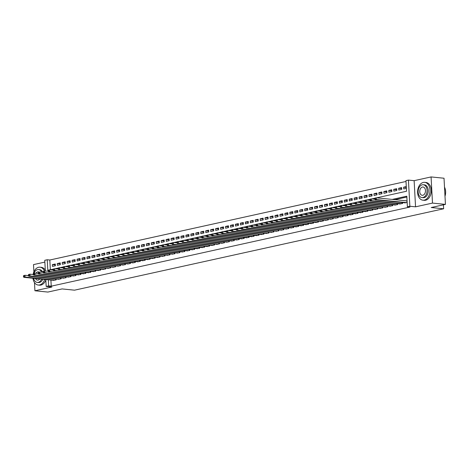 <?xml version="1.0" encoding="UTF-8"?>
<svg xmlns="http://www.w3.org/2000/svg" width="469" height="469" viewBox="0 0 469 469"><rect width="100%" height="100%" fill="white"/><g stroke="black" fill="none" stroke-linecap="round" stroke-linejoin="round"><path stroke-width="0.7" d="M376.613 197.848L406.535 191.246L405.961 180.647L408.435 180.102L409.853 206.254L407.379 206.8L406.805 196.194L392.213 199.413M414.133 180.671L415.546 206.829L432.494 203.089L445.439 204.39L444.02 178.232L431.075 176.936L414.133 180.671L408.435 180.102M44.854 262.107L33.504 264.61L33.897 271.815M45.335 270.982L44.76 260.301L47.234 259.756L47.809 270.361L48.366 270.238M406.007 181.468L49.82 260.014L47.234 259.756M432.494 203.089L431.075 176.936M34.477 282.578L34.923 290.768L51.871 287.028L46.173 286.453L45.798 279.536M445.439 204.39L431.21 207.527L443.639 208.775L74.518 290.176L62.09 288.927L47.867 292.064L34.923 290.768M404.477 202.801L407.145 202.497M399.529 203.892L402.513 203.517L402.466 202.596M394.581 204.982L397.565 204.607L397.519 203.693M389.633 206.073L392.617 205.698L392.571 204.783M384.686 207.163L387.67 206.788L387.623 205.873M379.738 208.259L382.722 207.884L382.675 206.964M374.79 209.35L377.774 208.975L377.727 208.054M369.842 210.44L372.826 210.065L372.779 209.145M364.894 211.531L367.878 211.156L367.831 210.235M359.946 212.621L362.93 212.246L362.883 211.326M354.998 213.712L357.982 213.336L357.935 212.422M350.05 214.802L353.034 214.427L352.987 213.512M345.102 215.892L348.086 215.517L348.039 214.603M340.154 216.989L343.138 216.614L343.091 215.693M335.206 218.079L338.19 217.704L338.143 216.784M330.258 219.17L333.242 218.794L333.195 217.874M325.31 220.26L328.294 219.885L328.247 218.964M320.362 221.35L323.346 220.975L323.299 220.055M315.414 222.441L318.398 222.066L318.351 221.151M310.466 223.531L313.45 223.156L313.403 222.242M305.518 224.628L308.502 224.252L308.455 223.332M300.57 225.718L303.554 225.343L303.507 224.422M295.622 226.808L298.606 226.433L298.56 225.513M290.674 227.899L293.658 227.524L293.612 226.603M285.727 228.989L288.711 228.614L288.664 227.694M280.779 230.08L283.763 229.704L283.716 228.79M275.831 231.17L278.815 230.795L278.768 229.88M270.883 232.261L273.867 231.885L273.82 230.971M265.935 233.357L268.919 232.982L268.872 232.061M260.987 234.447L263.971 234.072L263.924 233.152M256.039 235.538L259.023 235.162L258.976 234.242M251.091 236.628L254.075 236.253L254.028 235.332M246.143 237.719L249.127 237.343L249.08 236.423M241.195 238.809L244.179 238.434L244.132 237.519M236.247 239.899L239.231 239.524L239.184 238.61M231.299 240.99L234.283 240.615L234.236 239.7M226.351 242.086L229.335 241.711L229.288 240.79M221.403 243.177L224.387 242.801L224.34 241.881M216.455 244.267L219.439 243.892L219.392 242.971M211.507 245.357L214.491 244.982L214.444 244.062M206.559 246.448L209.543 246.073L209.496 245.152M201.611 247.538L204.595 247.163L204.548 246.248M196.663 248.629L199.647 248.253L199.601 247.339M191.715 249.725L194.699 249.35L194.653 248.429M186.768 250.815L189.752 250.44L189.699 249.52M181.82 251.906L184.804 251.531L184.751 250.61M176.872 252.996L179.856 252.621L179.803 251.701M171.924 254.087L174.908 253.711L174.855 252.791M166.976 255.177L169.96 254.802L169.907 253.887M162.028 256.267L165.012 255.892L164.959 254.978M157.08 257.358L160.064 256.983L160.011 256.068M152.132 258.454L155.116 258.079L155.063 257.159M147.184 259.545L150.168 259.169L150.115 258.249M142.236 260.635L145.22 260.26L145.167 259.339M137.288 261.725L140.272 261.35L140.219 260.43M132.34 262.816L135.324 262.441L135.271 261.52M127.392 263.906L130.376 263.531L130.323 262.617M122.444 264.997L125.428 264.622L125.375 263.707M117.496 266.087L120.48 265.712L120.427 264.797M112.548 267.183L115.532 266.808L115.48 265.888M107.6 268.274L110.584 267.899L110.532 266.978M102.652 269.364L105.636 268.989L105.584 268.069M97.704 270.455L100.688 270.08L100.636 269.159M92.756 271.545L95.74 271.17L95.688 270.25M87.809 272.636L90.793 272.26L90.74 271.346M82.861 273.726L85.845 273.351L85.792 272.436M77.913 274.816L80.897 274.441L80.844 273.527M72.965 275.913L75.949 275.538L75.896 274.617M68.017 277.003L71.001 276.628L70.948 275.708M63.069 278.094L66.053 277.718L66 276.798M58.121 279.184L61.105 278.809L61.052 277.888M55.348 264.956L52.323 264.651L55.295 263.994L55.389 265.765L52.422 266.415L52.323 264.651M60.296 263.859L57.271 263.56L60.243 262.904L60.337 264.668L57.37 265.325L57.271 263.56M65.244 262.769L62.225 262.47L65.191 261.813L65.285 263.578L62.318 264.235L62.225 262.47M70.192 261.679L67.173 261.374L70.139 260.723L70.233 262.488L67.266 263.144L67.173 261.374M75.14 260.588L72.12 260.283L75.087 259.633L75.181 261.397L72.214 262.054L72.12 260.283M80.088 259.498L77.068 259.193L80.035 258.536L80.129 260.307L77.162 260.963L77.068 259.193M85.036 258.407L82.016 258.102L84.983 257.446L85.077 259.216L82.11 259.867L82.016 258.102M89.984 257.317L86.964 257.012L89.931 256.355L90.025 258.126L87.058 258.777L86.964 257.012M94.931 256.226L91.912 255.922L94.879 255.265L94.973 257.035L92.006 257.686L91.912 255.922M99.879 255.13L96.86 254.831L99.827 254.175L99.92 255.939L96.954 256.596L96.86 254.831M104.827 254.04L101.808 253.735L104.775 253.084L104.868 254.849L101.902 255.505L101.808 253.735M109.775 252.949L106.756 252.644L109.723 251.994L109.816 253.758L106.85 254.415L106.756 252.644M114.723 251.859L111.704 251.554L114.671 250.903L114.764 252.668L111.798 253.324L111.704 251.554M119.671 250.768L116.652 250.464L119.618 249.807L119.712 251.577L116.746 252.234L116.652 250.464M124.619 249.678L121.6 249.373L124.566 248.717L124.66 250.487L121.694 251.138L121.6 249.373M129.567 248.588L126.548 248.283L129.514 247.626L129.608 249.397L126.642 250.047L126.548 248.283M134.515 247.491L131.496 247.192L134.462 246.536L134.556 248.3L131.59 248.957L131.496 247.192M139.463 246.401L136.444 246.102L139.41 245.445L139.504 247.21L136.538 247.867L136.444 246.102M144.411 245.31L141.392 245.006L144.358 244.355L144.452 246.119L141.486 246.776L141.392 245.006M149.359 244.22L146.34 243.915L149.306 243.264L149.4 245.029L146.434 245.686L146.34 243.915M154.307 243.13L151.288 242.825L154.254 242.174L154.348 243.939L151.381 244.595L151.288 242.825M159.255 242.039L156.236 241.734L159.202 241.078L159.296 242.848L156.329 243.505L156.236 241.734M164.203 240.949L161.184 240.644L164.15 239.987L164.244 241.758L161.277 242.409L161.184 240.644M169.151 239.858L166.132 239.553L169.098 238.897L169.192 240.667L166.225 241.318L166.132 239.553M174.099 238.762L171.079 238.463L174.046 237.806L174.14 239.571L171.173 240.228L171.079 238.463M179.047 237.672L176.027 237.373L178.994 236.716L179.088 238.481L176.121 239.137L176.027 237.373M183.995 236.581L180.975 236.276L183.942 235.626L184.036 237.39L181.069 238.047L180.975 236.276M188.943 235.491L185.923 235.186L188.89 234.535L188.984 236.3L186.017 236.956L185.923 235.186M193.89 234.4L190.871 234.095L193.838 233.439L193.932 235.209L190.965 235.866L190.871 234.095M198.838 233.31L195.819 233.005L198.786 232.348L198.879 234.119L195.913 234.77L195.819 233.005M203.786 232.219L200.767 231.915L203.734 231.258L203.827 233.029L200.861 233.679L200.767 231.915M208.734 231.129L205.715 230.824L208.682 230.168L208.775 231.938L205.809 232.589L205.715 230.824M213.682 230.033L210.663 229.734L213.63 229.077L213.723 230.842L210.757 231.498L210.663 229.734M218.63 228.942L215.611 228.643L218.577 227.987L218.671 229.751L215.705 230.408L215.611 228.643M223.578 227.852L220.559 227.547L223.525 226.896L223.619 228.661L220.653 229.318L220.559 227.547M228.526 226.762L225.507 226.457L228.473 225.806L228.567 227.571L225.601 228.227L225.507 226.457M233.474 225.671L230.455 225.366L233.421 224.71L233.515 226.48L230.549 227.137L230.455 225.366M238.422 224.581L235.403 224.276L238.369 223.619L238.463 225.39L235.497 226.04L235.403 224.276M243.37 223.49L240.351 223.185L243.317 222.529L243.411 224.299L240.445 224.95L240.351 223.185M248.318 222.394L245.299 222.095L248.265 221.438L248.359 223.203L245.393 223.86L245.299 222.095M253.266 221.304L250.247 221.005L253.213 220.348L253.307 222.113L250.34 222.769L250.247 221.005M258.214 220.213L255.195 219.908L258.161 219.258L258.255 221.022L255.288 221.679L255.195 219.908M263.162 219.123L260.143 218.818L263.109 218.167L263.203 219.932L260.236 220.588L260.143 218.818M268.11 218.032L265.091 217.727L268.057 217.077L268.151 218.841L265.184 219.498L265.091 217.727M273.058 216.942L270.038 216.637L273.005 215.98L273.099 217.751L270.132 218.407L270.038 216.637M278.006 215.851L274.986 215.547L277.953 214.89L278.047 216.66L275.08 217.311L274.986 215.547M282.954 214.761L279.934 214.456L282.901 213.8L282.995 215.57L280.028 216.221L279.934 214.456M287.902 213.665L284.882 213.366L287.849 212.709L287.943 214.474L284.976 215.13L284.882 213.366M292.849 212.574L289.83 212.275L292.797 211.619L292.891 213.383L289.924 214.04L289.83 212.275M297.797 211.484L294.778 211.179L297.745 210.528L297.844 212.293L294.872 212.949L294.778 211.179M302.745 210.393L299.726 210.089L302.693 209.438L302.792 211.202L299.82 211.859L299.726 210.089M307.693 209.303L304.674 208.998L307.641 208.342L307.74 210.112L304.768 210.769L304.674 208.998M312.641 208.213L309.622 207.908L312.589 207.251L312.688 209.022L309.716 209.672L309.622 207.908M317.589 207.122L314.57 206.817L317.536 206.161L317.636 207.931L314.664 208.582L314.57 206.817M322.537 206.032L319.518 205.727L322.484 205.07L322.584 206.841L319.612 207.491L319.518 205.727M327.485 204.935L324.466 204.636L327.432 203.98L327.532 205.744L324.56 206.401L324.466 204.636M332.433 203.845L329.414 203.546L332.38 202.889L332.48 204.654L329.508 205.311L329.414 203.546M337.381 202.755L334.362 202.45L337.328 201.799L337.428 203.564L334.456 204.22L334.362 202.45M342.329 201.664L339.31 201.359L342.276 200.709L342.376 202.473L339.404 203.13L339.31 201.359M347.277 200.574L344.258 200.269L347.224 199.612L347.324 201.383L344.352 202.039L344.258 200.269M352.225 199.483L349.206 199.178L352.172 198.522L352.272 200.292L349.299 200.943L349.206 199.178M357.173 198.393L354.154 198.088L357.12 197.431L357.22 199.202L354.247 199.853L354.154 198.088M362.121 197.302L359.102 196.998L362.068 196.341L362.168 198.111L359.195 198.762L359.102 196.998M367.069 196.206L364.05 195.907L367.016 195.251L367.116 197.015L364.143 197.672L364.05 195.907M372.017 195.116L368.997 194.811L371.964 194.16L372.064 195.925L369.091 196.581L368.997 194.811M376.965 194.025L373.945 193.72L376.912 193.07L377.012 194.834L374.039 195.491L373.945 193.72M381.913 192.935L378.893 192.63L381.86 191.979L381.959 193.744L378.987 194.401L378.893 192.63M386.861 191.844L383.841 191.54L386.808 190.883L386.907 192.653L383.935 193.31L383.841 191.54M391.808 190.754L388.789 190.449L391.756 189.793L391.855 191.563L388.883 192.214L388.789 190.449M396.756 189.664L393.737 189.359L396.704 188.702L396.803 190.473L393.831 191.123L393.737 189.359M401.704 188.567L398.685 188.268L401.652 187.612L401.751 189.376L398.779 190.033L398.685 188.268M49.82 260.014L50.353 269.798M406.283 186.592L403.633 187.178L403.727 188.943L406.377 188.356M50.904 280.046L51.238 286.172L409.965 207.058L407.379 206.8M406.846 197.015L394.804 199.677M53.173 280.274L56.157 279.899L56.104 278.979M407.051 200.726L406.5 200.849M443.639 208.775L443.422 204.836M415.546 206.829L409.853 206.254M51.238 286.172L48.647 285.908L46.173 286.453M50.048 269.863L53.314 269.142M54.996 268.772L58.262 268.051M59.944 267.682L63.209 266.961M64.892 266.591L68.157 265.87M69.84 265.501L73.105 264.78M74.788 264.41L78.053 263.689M79.736 263.32L83.001 262.599M84.684 262.224L87.949 261.509M89.632 261.133L92.897 260.412M94.58 260.043L97.845 259.322M99.528 258.952L102.793 258.231M104.476 257.862L107.741 257.141M109.424 256.772L112.689 256.051M114.372 255.681L117.643 254.96M119.319 254.591L122.591 253.87M124.267 253.495L127.539 252.773M129.215 252.404L132.487 251.683M134.163 251.314L137.435 250.593M139.111 250.223L142.383 249.502M144.059 249.133L147.33 248.412M149.007 248.042L152.278 247.321M153.955 246.952L157.226 246.231M158.903 245.862L162.174 245.14M163.851 244.765L167.122 244.044M168.799 243.675L172.07 242.954M173.747 242.584L177.018 241.863M178.695 241.494L181.966 240.773M183.643 240.404L186.914 239.682M188.591 239.313L191.862 238.592M193.539 238.223L196.81 237.502M198.487 237.132L201.758 236.411M203.435 236.036L206.706 235.315M208.383 234.946L211.654 234.224M213.331 233.855L216.602 233.134M218.278 232.765L221.55 232.044M223.226 231.674L226.498 230.953M228.174 230.584L231.446 229.863M233.122 229.493L236.394 228.772M238.07 228.397L241.342 227.682M243.018 227.307L246.289 226.586M247.966 226.216L251.237 225.495M252.914 225.126L256.185 224.405M257.862 224.035L261.133 223.314M262.81 222.945L266.081 222.224M267.758 221.855L271.029 221.133M272.706 220.764L275.977 220.043M277.654 219.668L280.925 218.947M282.602 218.577L285.873 217.856M287.55 217.487L290.821 216.766M292.498 216.397L295.769 215.676M297.446 215.306L300.717 214.585M302.394 214.216L305.665 213.495M307.342 213.125L310.613 212.404M312.29 212.035L315.561 211.314M317.237 210.939L320.509 210.218M322.185 209.848L325.457 209.127M327.133 208.758L330.405 208.037M332.081 207.667L335.353 206.946M337.029 206.577L340.301 205.856M341.977 205.486L345.248 204.765M346.925 204.396L350.196 203.675M351.873 203.3L355.144 202.585M356.821 202.209L360.092 201.488M361.769 201.119L365.04 200.398M366.717 200.029L369.988 199.307M371.665 198.938L374.936 198.217M48.319 279.788L48.647 285.908M406.33 187.448L403.633 187.178M23.45 275.942L23.491 276.646L23.983 276.54L23.942 275.831L23.45 275.942L23.726 275.561L24.963 275.285L25.056 277.056L55.289 280.093M23.983 276.54L25.056 277.056L23.819 277.326L54.052 280.362M23.942 275.831L24.963 275.285L28.48 275.637M23.491 276.646L23.819 277.326M44.432 270.994A8.964 6.167 -84.3 0 0 39.988 267.195A8.964 6.167 -84.3 0 0 38.616 267.277A8.964 6.167 -84.3 0 0 33.094 274.517M32.977 278.246A8.964 6.167 -84.3 0 0 38.2 285.035A8.964 6.167 -84.3 0 0 39.572 284.947A8.964 6.167 -84.3 0 0 44.666 279.418M38.2 285.035L39.49 285.164A8.964 6.167 -84.3 0 0 40.867 285.082A8.964 6.167 -84.3 0 0 45.821 279.946M42.826 279.237A6.455 4.444 95.7 0 1 39.437 282.473A6.455 4.444 95.7 0 1 38.446 282.537L37.256 282.414A6.455 4.444 -84.3 0 0 38.247 282.356A6.455 4.444 -84.3 0 0 41.635 279.114M41.7 272.202A6.455 4.444 -84.3 0 0 38.552 269.569A6.455 4.444 -84.3 0 0 37.561 269.634A6.455 4.444 -84.3 0 0 34.003 273.292M33.627 278.31A6.455 4.444 -84.3 0 0 37.256 282.414M35.486 278.498A4.162 2.861 -84.3 0 0 37.491 280.134A4.162 2.861 -84.3 0 0 38.124 280.093A4.162 2.861 -84.3 0 0 39.777 278.932M39.185 272.149A4.162 2.861 -84.3 0 0 38.317 271.856A4.162 2.861 -84.3 0 0 37.684 271.891A4.162 2.861 -84.3 0 0 35.92 273.21M38.552 269.569L39.742 269.693A6.455 4.444 95.7 0 1 42.896 272.325M45.3 270.255A8.964 6.167 -84.3 0 0 41.284 267.324L39.988 267.195M423.319 182.435A8.964 6.167 -84.3 0 0 417.598 191.651A8.964 6.167 -84.3 0 0 422.903 200.193A8.964 6.167 -84.3 0 0 424.281 200.111A8.964 6.167 -84.3 0 0 430.003 190.901A8.964 6.167 -84.3 0 0 424.697 182.353A8.964 6.167 -84.3 0 0 423.319 182.435M422.903 200.193L424.199 200.322A8.964 6.167 -84.3 0 0 425.571 200.24A8.964 6.167 -84.3 0 0 431.292 191.03A8.964 6.167 -84.3 0 0 425.993 182.482L424.697 182.353M423.255 184.733L424.445 184.85A6.455 4.444 95.7 0 1 428.261 191.006A6.455 4.444 95.7 0 1 424.146 197.637A6.455 4.444 95.7 0 1 423.155 197.695L421.965 197.578A6.455 4.444 -84.3 0 0 422.956 197.513A6.455 4.444 -84.3 0 0 427.071 190.883A6.455 4.444 -84.3 0 0 423.255 184.733A6.455 4.444 -84.3 0 0 422.264 184.792A6.455 4.444 -84.3 0 0 418.143 191.422A6.455 4.444 -84.3 0 0 421.965 197.578M422.833 195.256A4.162 2.861 -84.3 0 0 425.489 190.983A4.162 2.861 -84.3 0 0 423.026 187.014A4.162 2.861 -84.3 0 0 422.387 187.055A4.162 2.861 -84.3 0 0 419.732 191.329A4.162 2.861 -84.3 0 0 422.194 195.292A4.162 2.861 -84.3 0 0 422.833 195.256M445.544 190.643A8.747 6.021 95.7 0 1 445.55 190.678A8.747 6.021 95.7 0 1 444.999 196.189A8.964 6.167 -84.3 0 0 445.544 190.607A8.964 6.167 -84.3 0 0 444.501 187.149M28.398 274.846L28.439 275.555L28.931 275.444L28.89 274.74L28.398 274.846L28.673 274.465L29.91 274.195L30.004 275.96L60.237 279.002M28.931 275.444L30.004 275.96L28.767 276.235L59 279.272M28.89 274.74L29.91 274.195L33.428 274.547M28.439 275.555L28.767 276.235M33.346 273.755L33.387 274.465L33.879 274.353L33.838 273.65L33.346 273.755L33.621 273.374L34.858 273.105L34.952 274.869L65.185 277.906M33.879 274.353L34.952 274.869L33.715 275.145L63.948 278.181M33.838 273.65L34.858 273.105L38.376 273.456M33.387 274.465L33.715 275.145M38.294 272.665L38.335 273.374L38.827 273.263L38.786 272.559L38.294 272.665L38.569 272.284L39.806 272.014L39.9 273.779L70.133 276.816M38.827 273.263L39.9 273.779L38.663 274.054L68.896 277.091M38.786 272.559L39.806 272.014L43.324 272.366M38.335 273.374L38.663 274.054M43.242 271.574L43.283 272.284L43.775 272.172L43.734 271.463L43.242 271.574L43.517 271.193L44.754 270.924L44.848 272.688L75.081 275.725M43.775 272.172L44.848 272.688L43.611 272.964L73.844 276.001M43.734 271.463L44.754 270.924L48.272 271.275M43.283 272.284L43.611 272.964M48.19 270.484L48.231 271.188L48.723 271.082L48.682 270.373L48.19 270.484L48.465 270.103L49.702 269.827L49.796 271.598L80.029 274.635M48.723 271.082L49.796 271.598L48.559 271.868L78.792 274.91M48.682 270.373L49.702 269.827L53.22 270.185M48.231 271.188L48.559 271.868M53.138 269.394L53.179 270.097L53.671 269.992L53.63 269.282L53.138 269.394L53.413 269.013L54.65 268.737L54.744 270.507L84.977 273.544M53.671 269.992L54.744 270.507L53.507 270.777L83.74 273.814M53.63 269.282L54.65 268.737L58.168 269.095M53.179 270.097L53.507 270.777M58.086 268.303L58.127 269.007L58.619 268.901L58.578 268.192L58.086 268.303L58.361 267.922L59.598 267.647L59.692 269.417L89.925 272.454M58.619 268.901L59.692 269.417L58.455 269.687L88.688 272.724M58.578 268.192L59.598 267.647L63.116 267.998M58.127 269.007L58.455 269.687M63.034 267.213L63.075 267.916L63.567 267.805L63.526 267.101L63.034 267.213L63.309 266.832L64.546 266.556L64.64 268.327L94.873 271.363M63.567 267.805L64.64 268.327L63.403 268.596L93.636 271.633M63.526 267.101L64.546 266.556L68.064 266.908M63.075 267.916L63.403 268.596M67.982 266.116L68.023 266.826L68.515 266.714L68.474 266.011L67.982 266.116L68.257 265.735L69.494 265.466L69.588 267.23L99.821 270.273M68.515 266.714L69.588 267.23L68.351 267.506L98.584 270.543M68.474 266.011L69.494 265.466L73.012 265.817M68.023 266.826L68.351 267.506M72.93 265.026L72.971 265.735L73.463 265.624L73.422 264.921L72.93 265.026L73.205 264.645L74.442 264.375L74.536 266.14L104.769 269.177M73.463 265.624L74.536 266.14L73.299 266.415L103.532 269.452M73.422 264.921L74.442 264.375L77.96 264.727M72.971 265.735L73.299 266.415M77.877 263.936L77.918 264.645L78.411 264.534L78.37 263.83L77.877 263.936L78.153 263.555L79.39 263.285L79.484 265.049L109.717 268.086M78.411 264.534L79.484 265.049L78.247 265.325L108.48 268.362M78.37 263.83L79.39 263.285L82.907 263.637M77.918 264.645L78.247 265.325M82.825 262.845L82.866 263.555L83.359 263.443L83.318 262.734L82.825 262.845L83.101 262.464L84.338 262.194L84.432 263.959L114.665 266.996M83.359 263.443L84.432 263.959L83.195 264.235L113.428 267.271M83.318 262.734L84.338 262.194L87.855 262.546M82.866 263.555L83.195 264.235M87.773 261.755L87.814 262.458L88.307 262.353L88.266 261.643L87.773 261.755L88.049 261.374L89.286 261.098L89.38 262.869L119.613 265.905M88.307 262.353L89.38 262.869L88.143 263.138L118.376 266.181M88.266 261.643L89.286 261.098L92.803 261.456M87.814 262.458L88.143 263.138M92.721 260.664L92.762 261.368L93.255 261.262L93.214 260.553L92.721 260.664L92.997 260.283L94.234 260.008L94.328 261.778L124.561 264.815M93.255 261.262L94.328 261.778L93.091 262.048L123.324 265.085M93.214 260.553L94.234 260.008L97.751 260.365M92.762 261.368L93.091 262.048M97.669 259.574L97.71 260.277L98.203 260.172L98.162 259.463L97.669 259.574L97.945 259.193L99.182 258.917L99.276 260.688L129.508 263.725M98.203 260.172L99.276 260.688L98.039 260.957L128.272 263.994M98.162 259.463L99.182 258.917L102.699 259.269M97.71 260.277L98.039 260.957M102.617 258.478L102.658 259.187L103.151 259.076L103.11 258.372L102.617 258.478L102.893 258.102L104.13 257.827L104.224 259.592L134.456 262.634M103.151 259.076L104.224 259.592L102.987 259.867L133.219 262.904M103.11 258.372L104.13 257.827L107.647 258.179M102.658 259.187L102.987 259.867M107.565 257.387L107.606 258.097L108.099 257.985L108.058 257.282L107.565 257.387L107.841 257.006L109.078 256.736L109.171 258.501L139.404 261.538M108.099 257.985L109.171 258.501L107.934 258.777L138.167 261.813M108.058 257.282L109.078 256.736L112.595 257.088M107.606 258.097L107.934 258.777M112.513 256.297L112.554 257.006L113.047 256.895L113.011 256.191L112.513 256.297L112.789 255.916L114.026 255.646L114.119 257.411L144.352 260.447M113.047 256.895L114.119 257.411L112.882 257.686L143.115 260.723M113.011 256.191L114.026 255.646L117.543 255.998M112.554 257.006L112.882 257.686M117.461 255.206L117.502 255.916L117.995 255.804L117.959 255.095L117.461 255.206L117.737 254.825L118.974 254.556L119.067 256.32L149.3 259.357M117.995 255.804L119.067 256.32L117.83 256.596L148.063 259.633M117.959 255.095L118.974 254.556L122.491 254.907M117.502 255.916L117.83 256.596M122.409 254.116L122.45 254.825L122.942 254.714L122.907 254.005L122.409 254.116L122.685 253.735L123.922 253.465L124.015 255.23L154.248 258.267M122.942 254.714L124.015 255.23L122.778 255.499L153.011 258.542M122.907 254.005L123.922 253.465L127.439 253.817M122.45 254.825L122.778 255.499M127.357 253.026L127.398 253.729L127.89 253.623L127.855 252.914L127.357 253.026L127.632 252.644L128.869 252.369L128.963 254.139L159.196 257.176M127.89 253.623L128.963 254.139L127.726 254.409L157.959 257.452M127.855 252.914L128.869 252.369L132.387 252.727M127.398 253.729L127.726 254.409M132.305 251.935L132.346 252.639L132.838 252.533L132.803 251.824L132.305 251.935L132.58 251.554L133.817 251.278L133.911 253.049L164.144 256.086M132.838 252.533L133.911 253.049L132.674 253.319L162.907 256.355M132.803 251.824L133.817 251.278L137.335 251.636M132.346 252.639L132.674 253.319M137.253 250.845L137.294 251.548L137.786 251.443L137.751 250.733L137.253 250.845L137.528 250.464L138.765 250.188L138.859 251.959L169.092 254.995M137.786 251.443L138.859 251.959L137.622 252.228L167.855 255.265M137.751 250.733L138.765 250.188L142.283 250.54M137.294 251.548L137.622 252.228M142.201 249.748L142.242 250.458L142.734 250.346L142.699 249.643L142.201 249.748L142.476 249.373L143.713 249.098L143.807 250.862L174.04 253.905M142.734 250.346L143.807 250.862L142.57 251.138L172.803 254.175M142.699 249.643L143.713 249.098L147.231 249.449M142.242 250.458L142.57 251.138M147.149 248.658L147.19 249.367L147.682 249.256L147.647 248.552L147.149 248.658L147.424 248.277L148.661 248.007L148.755 249.772L178.988 252.809M147.682 249.256L148.755 249.772L147.518 250.047L177.751 253.084M147.647 248.552L148.661 248.007L152.179 248.359M147.19 249.367L147.518 250.047M152.097 247.568L152.138 248.277L152.63 248.165L152.595 247.462L152.097 247.568L152.372 247.186L153.609 246.917L153.703 248.681L183.936 251.718M152.63 248.165L153.703 248.681L152.466 248.957L182.699 251.994M152.595 247.462L153.609 246.917L157.127 247.269M152.138 248.277L152.466 248.957M157.045 246.477L157.086 247.186L157.578 247.075L157.543 246.366L157.045 246.477L157.32 246.096L158.557 245.826L158.651 247.591L188.884 250.628M157.578 247.075L158.651 247.591L157.414 247.867L187.647 250.903M157.543 246.366L158.557 245.826L162.075 246.178M157.086 247.186L157.414 247.867M161.993 245.387L162.034 246.096L162.526 245.985L162.491 245.275L161.993 245.387L162.268 245.006L163.505 244.73L163.599 246.501L193.832 249.537M162.526 245.985L163.599 246.501L162.362 246.77L192.595 249.813M162.491 245.275L163.505 244.73L167.023 245.088M162.034 246.096L162.362 246.77M166.941 244.296L166.982 245L167.474 244.894L167.439 244.185L166.941 244.296L167.216 243.915L168.453 243.64L168.547 245.41L198.78 248.447M167.474 244.894L168.547 245.41L167.31 245.68L197.543 248.717M167.439 244.185L168.453 243.64L171.971 243.997M166.982 245L167.31 245.68M171.889 243.206L171.93 243.909L172.422 243.804L172.387 243.094L171.889 243.206L172.164 242.825L173.401 242.549L173.495 244.32L203.728 247.356M172.422 243.804L173.495 244.32L172.258 244.589L202.491 247.626M172.387 243.094L173.401 242.549L176.919 242.901M171.93 243.909L172.258 244.589M176.836 242.115L176.877 242.819L177.37 242.713L177.335 242.004L176.836 242.115L177.112 241.734L178.349 241.459L178.443 243.229L208.676 246.266M177.37 242.713L178.443 243.229L177.206 243.499L207.439 246.536M177.335 242.004L178.349 241.459L181.866 241.811M176.877 242.819L177.206 243.499M181.784 241.019L181.825 241.728L182.318 241.617L182.283 240.914L181.784 241.019L182.06 240.638L183.297 240.368L183.391 242.133L213.624 245.176M182.318 241.617L183.391 242.133L182.154 242.409L212.387 245.445M182.283 240.914L183.297 240.368L186.814 240.72M181.825 241.728L182.154 242.409M186.732 239.929L186.773 240.638L187.266 240.527L187.231 239.823L186.732 239.929L187.008 239.548L188.245 239.278L188.339 241.043L218.572 244.079M187.266 240.527L188.339 241.043L187.102 241.318L217.335 244.355M187.231 239.823L188.245 239.278L191.762 239.63M186.773 240.638L187.102 241.318M191.68 238.838L191.721 239.548L192.214 239.436L192.179 238.733L191.68 238.838L191.956 238.457L193.193 238.188L193.287 239.952L223.52 242.989M192.214 239.436L193.287 239.952L192.05 240.228L222.283 243.264M192.179 238.733L193.193 238.188L196.71 238.539M191.721 239.548L192.05 240.228M196.628 237.748L196.669 238.457L197.162 238.346L197.127 237.636L196.628 237.748L196.904 237.367L198.141 237.097L198.235 238.862L228.467 241.898M197.162 238.346L198.235 238.862L196.998 239.137L227.231 242.174M197.127 237.636L198.141 237.097L201.658 237.449M196.669 238.457L196.998 239.137M201.576 236.657L201.617 237.361L202.11 237.255L202.075 236.546L201.576 236.657L201.852 236.276L203.089 236.001L203.183 237.771L233.415 240.808M202.11 237.255L203.183 237.771L201.946 238.041L232.178 241.084M202.075 236.546L203.089 236.001L206.606 236.358M201.617 237.361L201.946 238.041M206.524 235.567L206.565 236.27L207.058 236.165L207.022 235.456L206.524 235.567L206.8 235.186L208.037 234.91L208.13 236.681L238.363 239.718M207.058 236.165L208.13 236.681L206.893 236.951L237.126 239.987M207.022 235.456L208.037 234.91L211.554 235.268M206.565 236.27L206.893 236.951M211.472 234.477L211.513 235.18L212.006 235.075L211.97 234.365L211.472 234.477L211.748 234.095L212.985 233.82L213.078 235.59L243.311 238.627M212.006 235.075L213.078 235.59L211.841 235.86L242.074 238.897M211.97 234.365L212.985 233.82L216.502 234.172M211.513 235.18L211.841 235.86M216.42 233.386L216.461 234.09L216.954 233.978L216.918 233.275L216.42 233.386L216.696 233.005L217.933 232.73L218.026 234.494L248.259 237.537M216.954 233.978L218.026 234.494L216.789 234.77L247.022 237.806M216.918 233.275L217.933 232.73L221.45 233.081M216.461 234.09L216.789 234.77M221.368 232.29L221.409 232.999L221.901 232.888L221.866 232.184L221.368 232.29L221.644 231.909L222.881 231.639L222.974 233.404L253.207 236.446M221.901 232.888L222.974 233.404L221.737 233.679L251.97 236.716M221.866 232.184L222.881 231.639L226.398 231.991M221.409 232.999L221.737 233.679M226.316 231.199L226.357 231.909L226.849 231.797L226.814 231.094L226.316 231.199L226.591 230.818L227.828 230.549L227.922 232.313L258.155 235.35M226.849 231.797L227.922 232.313L226.685 232.589L256.918 235.626M226.814 231.094L227.828 230.549L231.346 230.9M226.357 231.909L226.685 232.589M231.264 230.109L231.305 230.818L231.797 230.707L231.762 230.003L231.264 230.109L231.539 229.728L232.776 229.458L232.87 231.223L263.103 234.26M231.797 230.707L232.87 231.223L231.633 231.498L261.866 234.535M231.762 230.003L232.776 229.458L236.294 229.81M231.305 230.818L231.633 231.498M236.212 229.019L236.253 229.728L236.745 229.617L236.71 228.907L236.212 229.019L236.487 228.638L237.724 228.368L237.818 230.132L268.051 233.169M236.745 229.617L237.818 230.132L236.581 230.408L266.814 233.445M236.71 228.907L237.724 228.368L241.242 228.72M236.253 229.728L236.581 230.408M241.16 227.928L241.201 228.632L241.693 228.526L241.658 227.817L241.16 227.928L241.435 227.547L242.672 227.272L242.766 229.042L272.999 232.079M241.693 228.526L242.766 229.042L241.529 229.312L271.762 232.354M241.658 227.817L242.672 227.272L246.19 227.629M241.201 228.632L241.529 229.312M246.108 226.838L246.149 227.541L246.641 227.436L246.606 226.726L246.108 226.838L246.383 226.457L247.62 226.181L247.714 227.952L277.947 230.988M246.641 227.436L247.714 227.952L246.477 228.221L276.71 231.258M246.606 226.726L247.62 226.181L251.138 226.539M246.149 227.541L246.477 228.221M251.056 225.747L251.097 226.451L251.589 226.345L251.554 225.636L251.056 225.747L251.331 225.366L252.568 225.091L252.662 226.861L282.895 229.898M251.589 226.345L252.662 226.861L251.425 227.131L281.658 230.168M251.554 225.636L252.568 225.091L256.086 225.442M251.097 226.451L251.425 227.131M256.004 224.651L256.045 225.36L256.537 225.249L256.502 224.545L256.004 224.651L256.279 224.276L257.516 224L257.61 225.765L287.843 228.808M256.537 225.249L257.61 225.765L256.373 226.04L286.606 229.077M256.502 224.545L257.516 224L261.034 224.352M256.045 225.36L256.373 226.04M260.952 223.561L260.993 224.27L261.485 224.159L261.45 223.455L260.952 223.561L261.227 223.18L262.464 222.91L262.558 224.674L292.791 227.711M261.485 224.159L262.558 224.674L261.321 224.95L291.554 227.987M261.45 223.455L262.464 222.91L265.982 223.262M260.993 224.27L261.321 224.95M265.9 222.47L265.941 223.18L266.433 223.068L266.398 222.365L265.9 222.47L266.175 222.089L267.412 221.819L267.506 223.584L297.739 226.621M266.433 223.068L267.506 223.584L266.269 223.86L296.502 226.896M266.398 222.365L267.412 221.819L270.93 222.171M265.941 223.18L266.269 223.86M270.848 221.38L270.889 222.089L271.381 221.978L271.346 221.268L270.848 221.38L271.123 220.999L272.36 220.729L272.454 222.494L302.687 225.53M271.381 221.978L272.454 222.494L271.217 222.769L301.45 225.806M271.346 221.268L272.36 220.729L275.878 221.081M270.889 222.089L271.217 222.769M275.795 220.289L275.836 220.999L276.329 220.887L276.294 220.178L275.795 220.289L276.071 219.908L277.308 219.633L277.402 221.403L307.635 224.44M276.329 220.887L277.402 221.403L276.165 221.673L306.398 224.715M276.294 220.178L277.308 219.633L280.825 219.99M275.836 220.999L276.165 221.673M280.743 219.199L280.784 219.902L281.277 219.797L281.242 219.087L280.743 219.199L281.019 218.818L282.256 218.542L282.35 220.313L312.583 223.35M281.277 219.797L282.35 220.313L281.113 220.582L311.346 223.619M281.242 219.087L282.256 218.542L285.773 218.9M280.784 219.902L281.113 220.582M285.691 218.108L285.732 218.812L286.225 218.706L286.19 217.997L285.691 218.108L285.967 217.727L287.204 217.452L287.298 219.222L317.531 222.259M286.225 218.706L287.298 219.222L286.061 219.492L316.294 222.529M286.19 217.997L287.204 217.452L290.721 217.809M285.732 218.812L286.061 219.492M290.639 217.018L290.68 217.722L291.173 217.616L291.138 216.907L290.639 217.018L290.915 216.637L292.152 216.361L292.246 218.132L322.479 221.169M291.173 217.616L292.246 218.132L291.009 218.402L321.242 221.438M291.138 216.907L292.152 216.361L295.669 216.713M290.68 217.722L291.009 218.402M295.587 215.922L295.628 216.631L296.121 216.52L296.086 215.816L295.587 215.922L295.863 215.541L297.1 215.271L297.194 217.036L327.426 220.078M296.121 216.52L297.194 217.036L295.957 217.311L326.19 220.348M296.086 215.816L297.1 215.271L300.617 215.623M295.628 216.631L295.957 217.311M300.535 214.831L300.576 215.541L301.069 215.429L301.034 214.726L300.535 214.831L300.811 214.45L302.048 214.181L302.142 215.945L332.374 218.982M301.069 215.429L302.142 215.945L300.905 216.221L331.137 219.258M301.034 214.726L302.048 214.181L305.565 214.532M300.576 215.541L300.905 216.221M305.483 213.741L305.524 214.45L306.017 214.339L305.981 213.635L305.483 213.741L305.759 213.36L306.996 213.09L307.089 214.855L337.322 217.892M306.017 214.339L307.089 214.855L305.852 215.13L336.085 218.167M305.981 213.635L306.996 213.09L310.513 213.442M305.524 214.45L305.852 215.13M310.431 212.65L310.472 213.36L310.965 213.248L310.929 212.539L310.431 212.65L310.707 212.269L311.944 212L312.037 213.764L342.27 216.801M310.965 213.248L312.037 213.764L310.8 214.04L341.033 217.077M310.929 212.539L311.944 212L315.461 212.351M310.472 213.36L310.8 214.04M315.379 211.56L315.42 212.269L315.913 212.158L315.877 211.449L315.379 211.56L315.655 211.179L316.892 210.903L316.985 212.674L347.218 215.711M315.913 212.158L316.985 212.674L315.748 212.944L345.981 215.986M315.877 211.449L316.892 210.903L320.409 211.261M315.42 212.269L315.748 212.944M320.327 210.47L320.368 211.173L320.86 211.068L320.825 210.358L320.327 210.47L320.603 210.089L321.84 209.813L321.933 211.583L352.166 214.62M320.86 211.068L321.933 211.583L320.696 211.853L350.929 214.89M320.825 210.358L321.84 209.813L325.357 210.171M320.368 211.173L320.696 211.853M325.275 209.379L325.316 210.083L325.808 209.977L325.773 209.268L325.275 209.379L325.55 208.998L326.787 208.723L326.881 210.493L357.114 213.53M325.808 209.977L326.881 210.493L325.644 210.763L355.877 213.8M325.773 209.268L326.787 208.723L330.305 209.074M325.316 210.083L325.644 210.763M330.223 208.289L330.264 208.992L330.756 208.881L330.721 208.177L330.223 208.289L330.498 207.908L331.735 207.632L331.829 209.403L362.062 212.439M330.756 208.881L331.829 209.403L330.592 209.672L360.825 212.709M330.721 208.177L331.735 207.632L335.253 207.984M330.264 208.992L330.592 209.672M335.171 207.192L335.212 207.902L335.704 207.79L335.669 207.087L335.171 207.192L335.446 206.811L336.683 206.542L336.777 208.306L367.01 211.349M335.704 207.79L336.777 208.306L335.54 208.582L365.773 211.619M335.669 207.087L336.683 206.542L340.201 206.893M335.212 207.902L335.54 208.582M340.119 206.102L340.16 206.811L340.652 206.7L340.617 205.997L340.119 206.102L340.394 205.721L341.631 205.451L341.725 207.216L371.958 210.253M340.652 206.7L341.725 207.216L340.488 207.491L370.721 210.528M340.617 205.997L341.631 205.451L345.149 205.803M340.16 206.811L340.488 207.491M345.067 205.012L345.108 205.721L345.6 205.61L345.565 204.906L345.067 205.012L345.342 204.631L346.579 204.361L346.673 206.126L376.906 209.162M345.6 205.61L346.673 206.126L345.436 206.401L375.669 209.438M345.565 204.906L346.579 204.361L350.097 204.713M345.108 205.721L345.436 206.401M350.015 203.921L350.056 204.631L350.548 204.519L350.513 203.81L350.015 203.921L350.29 203.54L351.527 203.27L351.621 205.035L381.86 208.072M350.548 204.519L351.621 205.035L350.384 205.311L380.623 208.347M350.513 203.81L351.527 203.27L355.045 203.622M350.056 204.631L350.384 205.311M354.963 202.831L355.004 203.534L355.496 203.429L355.461 202.719L354.963 202.831L355.238 202.45L356.475 202.174L356.569 203.945L386.808 206.981M355.496 203.429L356.569 203.945L355.332 204.214L385.571 207.257M355.461 202.719L356.475 202.174L359.993 202.532M355.004 203.534L355.332 204.214M359.911 201.74L359.952 202.444L360.444 202.338L360.409 201.629L359.911 201.74L360.186 201.359L361.423 201.084L361.517 202.854L391.756 205.891M360.444 202.338L361.517 202.854L360.28 203.124L390.519 206.161M360.409 201.629L361.423 201.084L364.941 201.441M359.952 202.444L360.28 203.124M364.859 200.65L364.9 201.353L365.392 201.248L365.357 200.539L364.859 200.65L365.134 200.269L366.371 199.993L366.465 201.764L396.704 204.801M365.392 201.248L366.465 201.764L365.228 202.033L395.467 205.07M365.357 200.539L366.371 199.993L369.889 200.345M364.9 201.353L365.228 202.033M369.807 199.554L369.848 200.263L370.34 200.152L370.305 199.448L369.807 199.554L370.082 199.178L371.319 198.903L371.413 200.668L401.652 203.71M370.34 200.152L371.413 200.668L370.176 200.943L400.415 203.98M370.305 199.448L371.319 198.903L374.837 199.255M369.848 200.263L370.176 200.943M374.754 198.463L374.795 199.173L375.288 199.061L375.253 198.358L374.754 198.463L375.03 198.082L376.267 197.812L376.361 199.577L406.6 202.62M375.288 199.061L376.361 199.577L375.124 199.853L405.363 202.889M375.253 198.358L376.267 197.812L407.057 200.902M374.795 199.173L375.124 199.853M55.7 279.999L55.641 278.932M55.922 279.952L55.87 278.955M60.648 278.908L60.589 277.841M60.87 278.862L60.818 277.865M65.596 277.818L65.537 276.751M65.818 277.771L65.766 276.774M70.543 276.728L70.485 275.661M70.766 276.681L70.713 275.684M75.491 275.637L75.433 274.57M75.714 275.584L75.661 274.594M80.439 274.547L80.381 273.48M80.662 274.494L80.609 273.503M85.387 273.456L85.329 272.389M85.61 273.404L85.557 272.413M90.335 272.36L90.277 271.299M90.558 272.313L90.505 271.322M95.283 271.27L95.225 270.203M95.506 271.223L95.453 270.226M100.231 270.179L100.173 269.112M100.454 270.132L100.401 269.136M105.179 269.089L105.12 268.022M105.402 269.042L105.349 268.045M110.127 267.998L110.068 266.931M110.35 267.946L110.297 266.955M115.075 266.908L115.016 265.841M115.298 266.855L115.245 265.864M120.023 265.817L119.964 264.751M120.246 265.765L120.193 264.774M124.971 264.727L124.912 263.66M125.194 264.674L125.141 263.684M129.919 263.631L129.86 262.57M130.142 263.584L130.089 262.587M134.867 262.54L134.808 261.473M135.09 262.493L135.037 261.497M139.815 261.45L139.756 260.383M140.038 261.403L139.985 260.406M144.763 260.359L144.704 259.293M144.985 260.313L144.933 259.316M149.711 259.269L149.652 258.202M149.933 259.216L149.881 258.226M154.659 258.179L154.6 257.112M154.881 258.126L154.829 257.135M159.607 257.088L159.548 256.021M159.829 257.035L159.777 256.045M164.555 255.998L164.496 254.931M164.777 255.945L164.725 254.954M169.502 254.902L169.444 253.84M169.725 254.855L169.672 253.858M174.45 253.811L174.392 252.744M174.673 253.764L174.62 252.768M179.398 252.721L179.34 251.654M179.621 252.674L179.568 251.677M184.346 251.63L184.288 250.563M184.569 251.583L184.516 250.587M189.294 250.54L189.236 249.473M189.517 250.487L189.464 249.496M194.242 249.449L194.184 248.382M194.465 249.397L194.412 248.406M199.19 248.359L199.132 247.292M199.413 248.306L199.36 247.315M204.138 247.269L204.079 246.202M204.361 247.216L204.308 246.225M209.086 246.172L209.027 245.105M209.309 246.125L209.256 245.129M214.034 245.082L213.975 244.015M214.257 245.035L214.204 244.038M218.982 243.991L218.923 242.924M219.205 243.944L219.152 242.948M223.93 242.901L223.871 241.834M224.153 242.848L224.1 241.857M228.878 241.811L228.819 240.744M229.101 241.758L229.048 240.767M233.826 240.72L233.767 239.653M234.049 240.667L233.996 239.677M238.774 239.63L238.715 238.563M238.997 239.577L238.944 238.586M243.722 238.533L243.663 237.472M243.944 238.487L243.892 237.496M248.67 237.443L248.611 236.376M248.892 237.396L248.84 236.399M253.618 236.353L253.559 235.286M253.84 236.306L253.788 235.309M258.566 235.262L258.507 234.195M258.788 235.215L258.736 234.219M263.514 234.172L263.455 233.105M263.736 234.119L263.684 233.128M268.461 233.081L268.403 232.014M268.684 233.029L268.631 232.038M273.409 231.991L273.351 230.924M273.632 231.938L273.579 230.947M278.357 230.9L278.299 229.833M278.58 230.848L278.527 229.857M283.305 229.804L283.247 228.743M283.528 229.757L283.475 228.761M288.253 228.714L288.195 227.647M288.476 228.667L288.423 227.67M293.201 227.623L293.143 226.556M293.424 227.576L293.371 226.58M298.149 226.533L298.091 225.466M298.372 226.486L298.319 225.489M303.097 225.442L303.038 224.375M303.32 225.39L303.267 224.399M308.045 224.352L307.986 223.285M308.268 224.299L308.215 223.308M312.993 223.262L312.934 222.195M313.216 223.209L313.163 222.218M317.941 222.171L317.882 221.104M318.164 222.118L318.111 221.128M322.889 221.075L322.83 220.008M323.112 221.028L323.059 220.031M327.837 219.984L327.778 218.917M328.06 219.938L328.007 218.941M332.785 218.894L332.726 217.827M333.008 218.847L332.955 217.851M337.733 217.804L337.674 216.737M337.956 217.757L337.903 216.76M342.681 216.713L342.622 215.646M342.903 216.66L342.851 215.67M347.629 215.623L347.57 214.556M347.851 215.57L347.799 214.579M352.577 214.532L352.518 213.465M352.799 214.48L352.747 213.489M357.525 213.436L357.466 212.375M357.747 213.389L357.695 212.398M362.473 212.346L362.414 211.279M362.695 212.299L362.643 211.302M367.42 211.255L367.362 210.188M367.643 211.208L367.59 210.212M372.368 210.165L372.31 209.098M372.591 210.118L372.538 209.121M377.316 209.074L377.258 208.007M377.539 209.022L377.486 208.031M382.264 207.984L382.206 206.917M382.487 207.931L382.434 206.94M387.212 206.893L387.154 205.827M387.435 206.841L387.382 205.85M392.16 205.803L392.102 204.736M392.383 205.75L392.33 204.76M397.108 204.707L397.05 203.646M397.331 204.66L397.278 203.663M402.056 203.616L401.997 202.549M402.279 203.569L402.226 202.573M407.004 202.526L406.916 200.89"/></g></svg>
